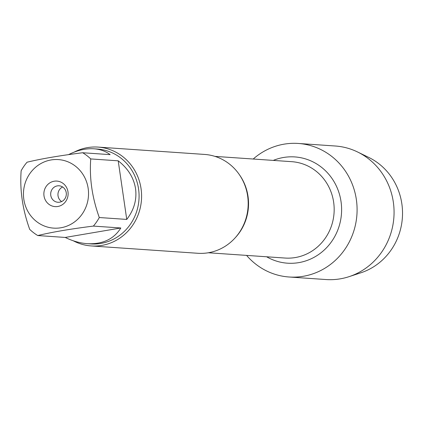 <?xml version="1.0" encoding="UTF-8"?>
<svg xmlns="http://www.w3.org/2000/svg" width="423" height="423" viewBox="0 0 423 423"><rect width="100%" height="100%" fill="white"/><g stroke="black" fill="none" stroke-linecap="round" stroke-linejoin="round"><path stroke-width="0.63" d="M91.252 245.943L197.842 253.282A49.539 46.927 -86.1 0 0 247.64 195.971A49.539 46.927 -86.1 0 0 204.653 154.437L98.062 147.093A49.539 46.927 93.9 0 1 141.472 199.741A49.539 46.927 93.9 0 1 91.252 245.943A49.539 46.927 93.9 0 1 73.327 240.803M253.218 159.022A66.929 63.397 93.9 0 1 341.943 166.445A66.929 63.397 93.9 0 1 335.481 260.214A66.929 63.397 93.9 0 1 246.583 255.397A66.929 63.397 93.9 0 0 289.083 276.996A66.929 63.397 93.9 0 0 356.356 199.566A66.929 63.397 93.9 0 0 298.278 143.455A66.929 63.397 93.9 0 0 253.218 159.022M74.199 152.106A49.539 46.927 93.9 0 1 98.062 147.093M44.008 195.897A12.796 12.124 93.9 0 1 60.389 181.895A12.796 12.124 93.9 0 1 63.582 203.775A12.796 12.124 93.9 0 1 44.008 195.897M88.158 188.383A34.348 32.534 -86.1 0 0 40.687 163.669A34.348 32.534 -86.1 0 0 33.951 219.294A34.348 32.534 -86.1 0 0 71.297 224.042A34.348 32.534 -86.1 0 0 88.158 188.383M120.835 227.981L65.232 237.44C72.629 241.068 80 243.151 87.36 243.69C102.657 244.388 113.813 239.154 120.835 227.981L93.372 226.088A47.561 45.05 -86.1 0 0 99.289 217.528C92.156 197.673 89.311 178.141 90.739 158.926A47.561 45.05 -86.1 0 0 82.67 152.745L110.139 154.638C105.618 151.207 100.203 149.256 93.895 148.796C85.742 148.299 77.287 150.244 68.526 154.638M82.67 152.745C59.833 155.606 41.301 158.762 27.067 162.205A47.561 45.05 -86.1 0 0 21.15 170.765C19.717 189.975 22.567 209.512 29.7 229.366A47.561 45.05 -86.1 0 0 37.769 235.548C52.003 232.105 70.535 228.954 93.372 226.088M37.769 235.548L65.232 237.44M126.752 219.421C134.059 209.877 136.994 199.635 135.55 188.695C133.805 177.782 128.026 168.491 118.207 160.819L126.752 219.421L99.289 217.528M118.207 160.819L90.739 158.926M93.895 148.796L97.29 149.028A47.561 45.05 93.9 0 1 138.559 188.901A47.561 45.05 93.9 0 1 90.755 243.923L87.36 243.69M50.776 195.347A8.259 7.82 -86.1 0 0 57.94 202.268A8.259 7.82 -86.1 0 0 66.311 194.564A8.259 7.82 -86.1 0 0 59.077 185.792A8.259 7.82 -86.1 0 0 50.776 195.347M62.641 186.987A8.259 7.82 -86.1 0 0 58.036 195.844A8.259 7.82 -86.1 0 0 61.636 201.57M298.278 143.455L335.254 146.004A66.929 63.397 93.9 0 1 357.594 151.989A66.929 63.397 93.9 0 1 393.332 202.115A66.929 63.397 93.9 0 1 349.007 276.679A66.929 63.397 93.9 0 1 326.054 279.545L289.083 276.996M349.007 276.679L360.84 272.809A61.927 58.654 -86.1 0 0 401.85 203.817A61.927 58.654 -86.1 0 0 368.782 157.441L357.594 151.989M239.45 174.789A48.301 45.753 93.9 0 1 235.103 237.895M208.333 252.764L285.091 258.051A48.301 45.753 -86.1 0 0 334.054 213.007A48.301 45.753 -86.1 0 0 291.733 161.676L214.969 156.388M273.279 160.407A53.256 50.443 93.9 0 1 341.483 213.52A53.256 50.443 93.9 0 1 266.638 256.782"/></g></svg>
